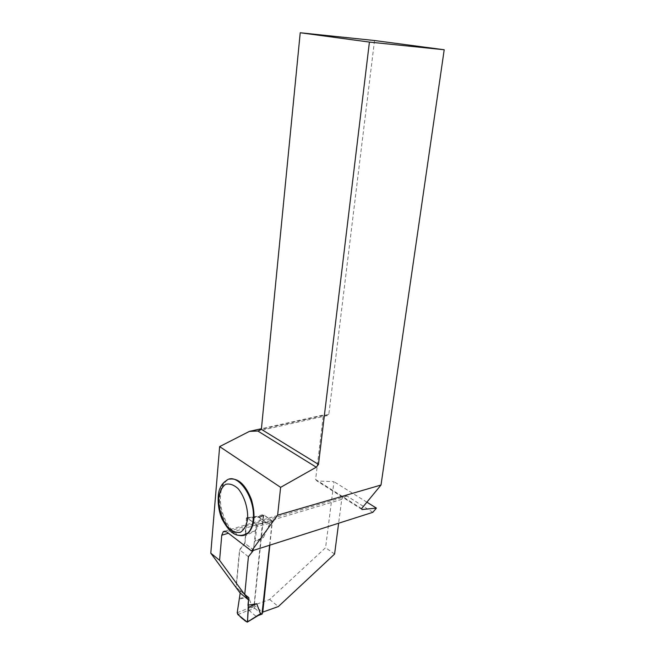 <?xml version="1.0" encoding="UTF-8"?>
<svg xmlns="http://www.w3.org/2000/svg" width="655" height="655" viewBox="0 0 655 655"><rect width="100%" height="100%" fill="white"/><g stroke="black" fill="none" stroke-linecap="round" stroke-linejoin="round"><path stroke-width="0.49" stroke-dasharray="3.27 2.46" d="M269.623 545.238L272.071 522.076L271.375 520.291L263.703 515.207L254.14 606.596L254.795 608.339L249.064 610.444L252.224 606.776L248.425 596.885L238.936 599.268M254.795 608.339L261.951 614.128M271.375 520.291L265.455 522.06L269.975 523.263L263.564 537.337L255.065 540.94L254.255 542.103L263.564 537.337M244.741 594.404C243.103 593.635 239.935 588.73 240.197 593.012L240.401 590.81L236.209 587.494L239.746 549.963L244.954 543.372L253.477 549.897L254.255 542.103M253.477 549.897L248.229 556.562L244.733 594.535L236.013 587.33L240.213 590.654L240 592.849M240.401 590.81L248.728 597.696L248.507 599.914L248.72 597.704L240.213 590.654M239.697 598.22L248.425 596.885M244.954 543.372L245.699 535.643L254.975 530.968L261.312 517.032L258.627 516.721L265.455 522.06M261.525 613.956L255.769 616.101L258.16 615.544M255.769 616.101L249.064 610.444M236.209 587.494L244.536 594.38M248.229 556.562L239.746 549.963M246.583 622.07L256.49 616.077M237.855 614.562L249.277 610.01M254.975 530.968L245.224 533.522L246.558 517.745L256.293 524.54L266.184 522.166M256.293 524.54L256.989 526.415L269.975 523.263M256.989 526.415L255.065 540.94M245.224 533.522L245.699 535.643M247.123 517.827L258.627 516.721M237.2 612.744L252.224 606.776M246.206 518.498L261.312 517.032M334.59 554.056L325.568 547.727L269.647 599.481L254.083 605.138L262.557 612.188M269.647 599.481L278.367 606.546M254.083 605.138L263.318 514.527L257.415 516.255L247.189 517.876L244.757 543.224L239.55 549.807L236.013 587.33M361.585 508.616L315.62 479.509L323.373 414.983L261.435 428.722M315.62 479.509L317.028 480.999L333.976 481.679L325.568 547.727M372.859 512.316L347.068 496.081L343.515 495.941L341.754 499.347L338.627 523.23M269.852 545.165L272.406 521.02L266.487 522.796L256.236 524.499L247.189 517.876M256.236 524.499L253.403 550.413M366.89 502.18L333.976 481.679M242.104 535.446C230.748 535.741 218.606 512.619 220.522 495.18C221.169 488.278 223.29 483.406 226.867 480.565L229.627 479.149M374.521 40.52L328.826 414.345L327.14 415.606L323.373 414.983M362.068 509.541L317.028 480.999M328.826 414.345L261.37 429.336M327.14 415.606L257.865 431.047M272.406 521.02L263.318 514.527M266.487 522.796L257.415 516.255M253.681 550.053L244.757 543.224M248.425 556.717L239.55 549.807M272.071 522.076L269.336 522.895M263.392 515.862L260.665 516.664M254.14 606.596L251.487 607.562M264.325 515.248L258.422 516.983M341.754 499.347L259.364 523.975M256.187 524.925L228.415 533.227M347.068 496.081L226.679 531.893M239.362 535.438C228.464 533.432 218 511.702 219.736 495.393C220.383 488.483 222.495 483.611 226.081 480.77L226.867 480.565M263.703 515.207L259.339 516.476M246.558 517.745L259.626 516.484M343.515 495.941L224.87 531.115"/><path stroke-width="0.98" d="M261.951 614.128L269.623 545.238M248.925 597.859L244.733 594.535L248.925 597.859L248.703 600.078L219.589 560.295L221.767 535.217L223.322 531.573L226.679 531.893L251.545 551.002L372.859 512.316L376.396 508.1L366.89 502.18M260.502 613.686L247.262 622.135L237.855 614.562L237.2 612.744C238.969 615.618 241.187 617.952 243.865 619.728C245.625 621.423 248.032 623.331 247.631 619.286L248.507 599.914L247.983 605.163L256.735 603.754L260.502 613.686L258.062 615.585M240.197 593.012L237.2 612.744L240.197 593.012M256.735 603.754L248.45 607.259L247.983 605.163M247.475 621.562L248.45 607.259M262.557 612.188L278.367 606.546L334.59 554.056L338.627 523.23M219.589 560.295L210.795 553.172L240 592.849L248.703 600.078M210.795 553.172L219.646 446.604L280.618 487.345L277.63 515.166L251.545 551.002M261.435 428.722L249.44 431.375L219.646 446.604M262.753 612.351L269.852 545.165M253.403 550.413L248.425 556.717L244.733 594.543M229.627 479.149C238.248 477.872 245.51 484.651 251.414 499.487C255.827 515.207 254.623 526.554 247.803 533.538L242.104 535.446M376.396 508.1L362.068 509.541L361.585 508.616L381.014 485.027L277.63 515.166M444.205 49.755L374.521 40.52L300.227 32.75L369.42 42.084L444.205 49.755L381.014 485.027M369.42 42.084L318.469 464.411L316.275 467.203L280.618 487.345M249.44 431.375L257.865 431.047L316.275 467.203M257.865 431.047L261.37 429.336L318.469 464.411M261.37 429.336L300.227 32.75M244.741 594.404L248.72 597.704M262.426 613.489L259.757 614.48M228.415 533.227L221.767 535.217M247.803 533.538L247.009 533.776C239.697 536.551 232.173 538.074 221.939 518.809C216.961 507.494 217.779 493.698 219.466 489.678C220.891 485.666 223.101 482.694 226.081 480.77C236.856 471.019 256.007 497.767 253.166 519.767C252.437 526.374 250.39 531.049 247.009 533.776C244.733 535.503 242.186 536.06 239.362 535.438M247.623 518.989C248.163 508.305 244.381 496.253 238.158 488.695C233.761 484.741 229.553 483.3 225.525 484.373C222.02 486.968 219.761 491.455 218.745 497.816C218.328 508.149 221.865 519.669 227.834 527.267C232.091 531.369 236.283 533.039 240.401 532.278C244.061 529.92 246.468 525.49 247.623 518.989M262.172 614.046L258.16 615.544M247.262 622.135L258.971 615.053M224.87 531.115L223.322 531.573"/></g></svg>
